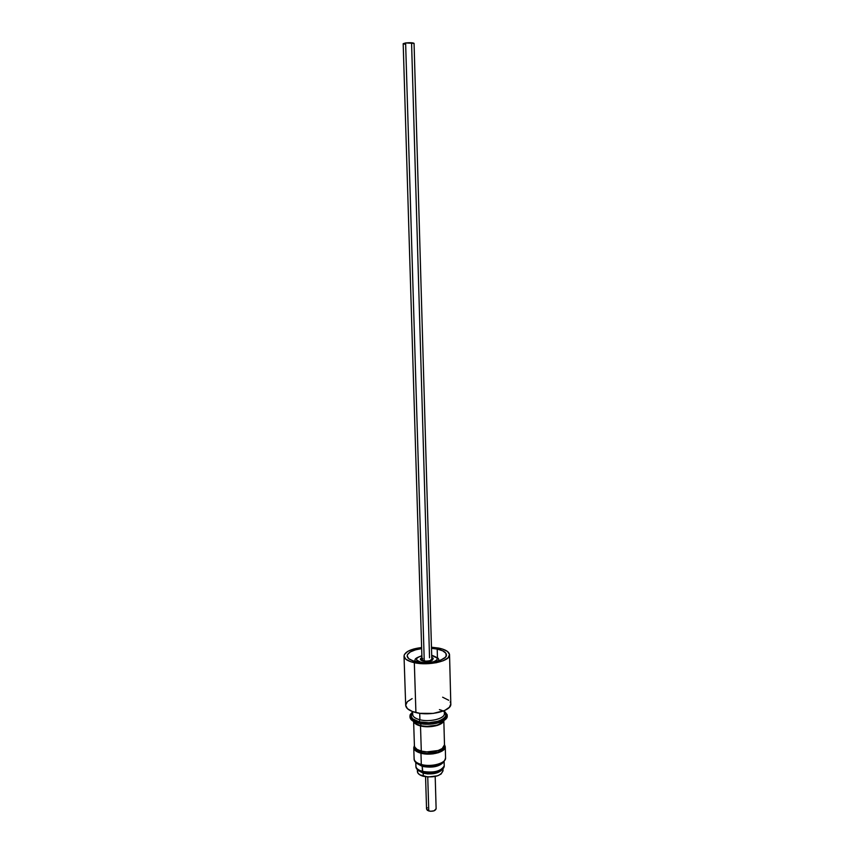 <?xml version="1.0" encoding="UTF-8"?>
<svg xmlns="http://www.w3.org/2000/svg" width="854" height="854" viewBox="0 0 854 854"><rect width="100%" height="100%" fill="white"/><g stroke="black" fill="none" stroke-linecap="round" stroke-linejoin="round"><path stroke-width="1.28" d="M425.57 776.777L426.552 809.08L428.772 810.99L427.747 777.012L428.772 810.99C432.829 811.631 435.284 810.905 436.127 808.802L435.198 776.489M417.339 769.603L417.403 771.546C417.595 773.607 419.56 775.186 423.285 776.286L423.189 773.212L417.905 770.18M423.456 772.913L422.388 771.354C417.755 769.966 415.62 768.002 415.962 765.43M443.77 761.821C439.703 766.604 432.519 768.13 422.228 766.369L422.847 772.742C418.001 770.906 415.684 768.717 415.898 766.166C416.101 768.419 418.268 770.148 422.388 771.354L422.228 766.369L416.325 762.953M445.489 758.651C444.87 763.711 430.619 767.202 421.31 764.479L420.958 753.217L421.31 764.479C431.206 767.394 446.258 763.23 445.564 757.872C443.119 767.532 430.48 767.17 421.684 765.611C416.517 763.807 413.987 761.533 414.115 758.811C414.35 761.277 416.741 763.166 421.31 764.479L421.929 765.739C433.042 767.565 440.536 765.867 444.411 760.658C440.536 765.867 433.042 767.565 421.929 765.739L421.31 764.479C416.176 762.974 413.806 760.807 414.19 758.01M420.958 753.217C416.378 751.936 413.976 750.079 413.752 747.656L414.403 745.563L414.083 748.969L416.506 751.424L420.958 753.217L426.744 754.082L432.978 753.879L438.657 752.62L442.895 750.527L445.062 747.923L444.486 744.667L445.265 746.716C445.948 751.968 430.875 756.068 420.958 753.217M421.695 752.694L421.641 751.178L421.695 752.694C430.715 755.278 444.443 751.595 443.931 746.802L441.753 750.228L437.867 752.139L426.989 753.484L421.695 752.694L417.627 751.05L415.087 747.656C415.343 749.855 417.542 751.531 421.695 752.694M420.51 725.953C416.603 724.929 414.339 723.466 413.71 721.534L416.25 724.32L420.51 725.953L426.061 726.733L437.472 725.377L441.539 723.466L443.76 720.637C443.237 725.185 429.487 728.366 420.51 725.953L421.3 751.093L420.51 725.953M413.624 721.491L414.414 745.798C414.638 748.104 416.923 749.876 421.3 751.093C430.758 753.804 445.147 749.908 444.496 744.912L443.834 720.595M420.851 725.719L420.787 723.733L420.851 725.719C431.75 727.362 439.137 725.804 443.012 721.064L441.016 723.338L437.109 725.174L426.167 726.466L420.851 725.719L416.763 724.16L414.478 721.908C415.311 723.573 417.435 724.843 420.851 725.719M418.417 722.27C413.026 720.851 410.187 718.79 409.931 716.1L412.599 711.958L410.262 714.531L409.931 716.047L410.315 717.552L413.165 720.274L418.417 722.27L428.986 723.253L436.18 722.409L444.422 719.217L446.044 717.808L447.197 714.798L444.304 711.008L447.208 715.001C448.019 720.829 430.16 725.43 418.417 722.27L418.449 723.253L418.417 722.27M409.963 717.072C410.219 719.773 413.058 721.822 418.449 723.253C430.181 726.423 448.051 721.811 447.24 715.972L446.066 718.78L442.212 721.47L436.213 723.391L429.007 724.235L421.748 723.872L415.567 722.367L411.436 719.954L409.931 716.1M439.404 709.621C456.506 714.232 436.821 726.498 419.1 721.811L419.912 719.762C429.295 722.249 443.664 718.993 444.293 714.307M412.578 711.585L412.674 714.531C412.898 716.816 415.311 718.556 419.912 719.762L419.709 713.293L419.912 719.762C429.882 722.431 445.051 718.534 444.368 713.592L444.293 710.645M414.329 662.693C407.764 661.188 404.326 659 404.027 656.128C404.732 651.869 410.593 648.997 421.62 647.503L413.955 648.923L407.806 651.356L404.454 654.41L404.027 656.032L405.778 659.171L410.806 661.754L422.719 663.697L436.084 662.768L443.418 660.665L448.136 657.761L449.535 654.527L447.475 651.453L442.329 648.987L431.473 647.215L438.849 648.101C445.617 649.563 449.183 651.783 449.546 654.772C450.538 661.017 428.655 666.056 414.329 662.693L415.919 712.578L414.329 662.693M405.682 705.297C405.992 708.468 409.397 710.902 415.919 712.578C430.138 716.335 451.809 710.859 450.816 703.963L449.417 707.251L444.753 710.443L433.213 713.41L419.912 713.325L412.418 711.531L407.433 708.671L405.682 705.287L404.027 656.139M437.205 649.083C443.034 650.342 446.098 652.253 446.407 654.826C447.25 660.217 428.409 664.54 416.069 661.658C410.4 660.366 407.422 658.477 407.166 655.989C407.7 652.435 412.535 649.99 421.652 648.634L415.695 649.787L410.4 651.89L407.518 654.527L407.166 655.936L408.692 658.637L413.037 660.847L423.296 662.523L434.782 661.711L441.102 659.918L445.169 657.42L446.162 656.032L445.873 653.257L442.724 650.823L437.205 649.083L437.44 657.559L437.205 649.083L431.505 648.346L437.205 649.083M421.129 662.384C414.82 660.249 415.076 658.071 421.876 655.84L418.161 657.196L416.667 658.615L416.709 660.11L421.129 662.384M432.455 655.68C438.678 657.58 438.807 659.694 432.85 662.031L435.7 660.868L437.152 659.427L437.034 657.943L431.708 655.552M421.929 657.601C419.485 659.01 419.965 660.195 423.36 661.145L423.936 661.156L423.36 661.145C431.74 661.455 434.537 660.185 431.761 657.313L433.266 658.349L432.412 660.174L425.74 661.423L420.499 659.704L420.467 658.765L421.929 657.601M423.552 661.06C421.438 660.43 420.905 659.619 421.961 658.626M411.607 44.109L429.541 657.783M403.184 43.703L405.618 42.935L403.184 43.682L421.993 659.523L424.246 660.964L405.618 42.935L414.062 43.373M405.586 44.28L403.291 43.832M414.062 43.362C413.016 42.679 410.198 42.54 405.618 42.935L424.246 660.964C428.409 661.434 430.928 660.857 431.814 659.235L414.062 43.362M431.537 660.345L430.053 660.953M421.983 659.491L422.869 660.516L426.039 661.177L429.722 660.782L431.814 659.203M422.773 658.509L422.068 659.181M431.793 658.338C432.978 659.373 432.295 660.27 429.765 661.028M450.795 703.685L450.186 701.924M448.745 700.28L442.628 697.206M412.151 698.604L407.358 701.668L405.671 705.201M444.336 712.087L445.5 713.453L445.745 716.25L443.354 718.961L438.668 721.15L428.954 722.719L419.1 721.811C411.703 719.634 409.536 716.709 412.631 713.026L411.169 716.004L412.557 718.737L419.1 721.811L419.912 719.762C414.745 718.374 412.354 716.378 412.76 713.784M419.463 722.505L419.837 721.972M444.486 744.784L442.233 748.531L438.177 750.517L426.819 751.915L421.3 751.093L417.051 749.385L414.734 747.058L414.414 745.67M443.6 762.142C439.244 766.711 432.124 768.12 422.228 766.369L416.571 763.284M444.155 766.027C440.813 771.354 433.554 773.126 422.388 771.354C431.302 774.012 444.838 770.212 444.219 765.323L444.123 761.597M444.219 765.323C444.987 770.735 433.202 774.044 432.145 773.5L423.221 772.923M417.905 770.169L423.189 773.212L427.897 773.948L437.568 772.721L442.457 769.443C438.433 773.553 432.017 774.813 423.189 773.212L423.285 776.286C434.184 777.898 440.771 776.062 443.034 770.778L442.98 768.835M439.97 770.682L432.679 773.222L423.862 772.71M417.617 770.372L417.681 772.678L419.666 774.759L427.993 777.023L437.654 775.795L441.102 774.023L443.034 770.671M426.552 809.037L427.416 810.382L430.523 811.279L434.11 810.798L436.127 808.749M427.31 807.756L426.626 808.631M415.77 762.43L415.898 766.166M442.756 762.868C437.707 766.422 430.8 767.404 422.047 765.814L417.211 763.625M413.752 747.794L414.115 758.811M414.863 661.017C415.802 659.736 412.642 659 421.876 655.755M431.708 655.466L432.594 655.626M429.231 661.145L424.684 661.284M439.031 660.665L438.273 658.37L433.042 655.712M449.546 654.772L450.816 703.963M447.208 715.001L447.24 715.972M445.265 746.855L445.564 757.872"/></g></svg>
